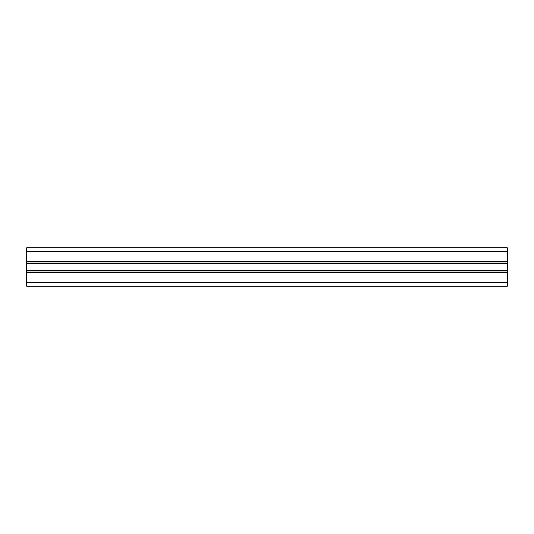 <?xml version="1.0" encoding="UTF-8"?>
<svg xmlns="http://www.w3.org/2000/svg" width="534" height="534" viewBox="0 0 534 534"><rect width="100%" height="100%" fill="white"/><g stroke="black" fill="none" stroke-linecap="round" stroke-linejoin="round"><path stroke-width="0.8" d="M507.3 247.776L507.3 286.224L26.7 286.224L26.7 247.776L507.3 247.776M507.3 263.062L26.7 263.062L507.3 263.062M507.3 270.938L26.7 270.938M507.3 286.224L26.7 286.224L507.3 286.224M507.3 251.621L26.7 251.621M507.3 261.62L26.7 261.62M507.3 263.723L26.7 263.723M507.3 270.277L26.7 270.277M507.3 272.38L26.7 272.38M507.3 282.379L26.7 282.379"/></g></svg>
